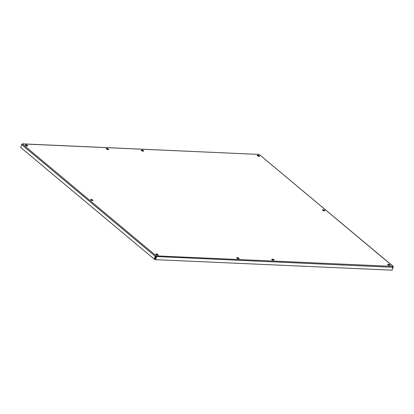 <?xml version="1.0" encoding="UTF-8"?>
<svg xmlns="http://www.w3.org/2000/svg" width="414" height="414" viewBox="0 0 414 414"><rect width="100%" height="100%" fill="white"/><g stroke="black" fill="none" stroke-linecap="round" stroke-linejoin="round"><path stroke-width="0.62" d="M238.567 258.683A1.252 0.419 -161.2 0 1 237.274 258.31A1.252 0.419 -161.2 0 1 236.704 257.71A1.252 0.419 -161.2 0 1 238.024 257.72A1.252 0.419 -161.2 0 1 239.08 258.522A1.252 0.419 -161.2 0 1 238.567 258.683M238.733 258.683A1.252 0.419 18.8 0 0 236.875 258.051M108.147 149.63A1.252 0.419 -161.2 0 1 106.853 149.257A1.252 0.419 -161.2 0 1 106.284 148.662A1.252 0.419 -161.2 0 1 107.604 148.667A1.252 0.419 -161.2 0 1 108.659 149.47A1.252 0.419 -161.2 0 1 108.147 149.63M108.313 149.63A1.252 0.419 18.8 0 0 106.46 148.999M92.425 200.562A1.252 0.419 -161.2 0 1 91.132 200.19A1.252 0.419 -161.2 0 1 90.557 199.589A1.252 0.419 -161.2 0 1 91.882 199.6A1.252 0.419 -161.2 0 1 92.933 200.402A1.252 0.419 -161.2 0 1 92.425 200.562M92.591 200.562A1.252 0.419 18.8 0 0 90.733 199.926M273.566 260.235A1.252 0.419 -161.2 0 1 272.272 259.868A1.252 0.419 -161.2 0 1 271.703 259.267A1.252 0.419 -161.2 0 1 273.023 259.273A1.252 0.419 -161.2 0 1 274.078 260.075A1.252 0.419 -161.2 0 1 273.566 260.235M273.732 260.235A1.252 0.419 18.8 0 0 271.874 259.604M157.631 255.086A1.252 0.419 -161.2 0 1 156.342 254.719A1.252 0.419 -161.2 0 1 155.767 254.118A1.252 0.419 -161.2 0 1 157.092 254.124A1.252 0.419 -161.2 0 1 158.143 254.926A1.252 0.419 -161.2 0 1 157.631 255.086M157.801 255.086A1.252 0.419 18.8 0 0 155.943 254.455M27.215 146.033A1.252 0.419 -161.2 0 1 25.922 145.666A1.252 0.419 -161.2 0 1 25.347 145.066A1.252 0.419 -161.2 0 1 26.672 145.071A1.252 0.419 -161.2 0 1 27.722 145.873A1.252 0.419 -161.2 0 1 27.215 146.033M27.381 146.033A1.252 0.419 18.8 0 0 25.523 145.402M143.146 151.182A1.252 0.419 -161.2 0 1 141.852 150.815A1.252 0.419 -161.2 0 1 141.283 150.215A1.252 0.419 -161.2 0 1 142.602 150.22A1.252 0.419 -161.2 0 1 143.658 151.022A1.252 0.419 -161.2 0 1 143.146 151.182M143.311 151.182A1.252 0.419 18.8 0 0 141.453 150.551M389.496 265.384A1.252 0.419 -161.2 0 1 388.203 265.017A1.252 0.419 -161.2 0 1 387.633 264.417A1.252 0.419 -161.2 0 1 388.958 264.422A1.252 0.419 -161.2 0 1 390.009 265.224A1.252 0.419 -161.2 0 1 389.496 265.384M389.662 265.384A1.252 0.419 18.8 0 0 387.809 264.753M324.286 210.861A1.252 0.419 -161.2 0 1 322.992 210.488A1.252 0.419 -161.2 0 1 322.423 209.888A1.252 0.419 -161.2 0 1 323.748 209.898A1.252 0.419 -161.2 0 1 324.799 210.7A1.252 0.419 -161.2 0 1 324.286 210.861M324.457 210.861A1.252 0.419 18.8 0 0 322.599 210.224M259.076 156.332A1.252 0.419 -161.2 0 1 257.787 155.964A1.252 0.419 -161.2 0 1 257.213 155.364A1.252 0.419 -161.2 0 1 258.538 155.369A1.252 0.419 -161.2 0 1 259.588 156.171A1.252 0.419 -161.2 0 1 259.076 156.332M259.247 156.332A1.252 0.419 18.8 0 0 257.389 155.7M156.166 255.857L155.271 256.338L154.303 259.195L20.7 147.482L21.673 144.626L22.294 143.912L21.906 144.227L22.294 143.912L156.166 255.857L393.062 266.378L392.058 270.161L155.56 259.656L156.533 256.799L156.166 255.857L154.738 259.211L154.303 259.195M155.711 256.354L155.271 256.338L21.673 144.626M156 256.354L156.233 256.545L155.26 259.402L155.56 259.656M156.233 256.545L393.026 267.304M22.17 143.839L259.19 154.432L393.253 266.425M392.193 269.757L393.264 266.906L393.062 266.378L259.19 154.432L22.294 143.912M393.155 266.901L393.062 266.378M258.398 155.876L258.295 156.176"/></g></svg>

